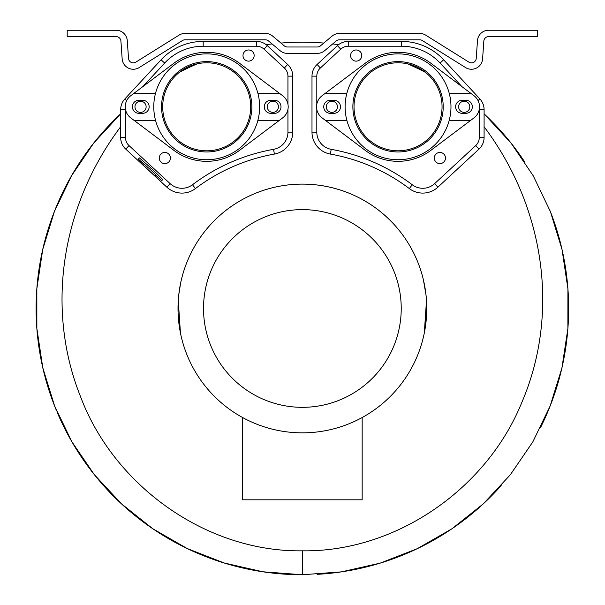 <?xml version="1.0" encoding="UTF-8"?>
<svg xmlns="http://www.w3.org/2000/svg" width="605" height="605" viewBox="0 0 605 605"><rect width="100%" height="100%" fill="white"/><g stroke="black" fill="none" stroke-linecap="round" stroke-linejoin="round"><path stroke-width="0.91" d="M407.407 63.797A266.268 266.268 0 0 1 425.413 72.343A266.268 266.268 0 0 0 407.407 63.797A266.268 266.268 0 0 1 425.413 72.343M280.97 43.068A266.268 266.268 0 0 1 323.788 43.068M179.337 72.343A266.268 266.268 0 0 1 197.343 63.797A266.268 266.268 0 0 0 179.337 72.343M120.66 126.747L120.66 109.717A15.896 15.896 0 0 1 124.887 98.91L161.119 59.789A57.354 57.354 0 0 1 203.197 41.405L256.512 41.405A15.896 15.896 0 0 1 267.319 45.64L287.662 64.478A15.911 15.911 0 0 1 292.76 76.154L292.76 132.147A22.272 22.272 0 0 1 274.398 154.078A184.684 184.684 0 0 0 195.415 188.586A22.272 22.272 0 0 1 166.844 187.164L125.757 149.117A15.911 15.911 0 0 1 120.66 137.441L120.66 126.747C60.288 207.099 45.783 310.244 80.662 396.956C114.156 485.77 206.32 552.199 302.379 550.83C396.298 552.131 486.949 488.583 521.82 402.438C559.519 314.691 545.77 208.785 484.091 126.747L484.091 109.717A15.896 15.896 0 0 0 479.863 98.91L443.631 59.789A57.354 57.354 0 0 0 401.554 41.405L348.238 41.405A15.896 15.896 0 0 0 337.439 45.64L317.088 64.478A15.911 15.911 0 0 0 311.991 76.154L311.991 132.147A22.272 22.272 0 0 0 330.353 154.078L331.2 149.337A189.501 189.501 0 0 1 412.239 184.744A17.462 17.462 0 0 0 434.632 183.633L475.719 145.586A11.094 11.094 0 0 0 479.281 137.441L479.281 109.717A11.079 11.079 0 0 0 479.273 109.384M266.177 44.679A266.268 266.268 0 0 1 272.076 43.938M332.674 43.938A266.268 266.268 0 0 1 338.573 44.679M484.091 126.747L484.091 137.441A15.911 15.911 0 0 1 478.994 149.117L437.907 187.164A22.272 22.272 0 0 1 409.335 188.586A184.684 184.684 0 0 0 330.353 154.078M426.729 306.614L426.487 300.503A124.365 124.365 0 0 0 425.98 294.764L423.394 279.812A124.365 124.365 0 0 0 181.356 279.812L180.593 283.253M179.972 286.46L178.77 294.764A124.365 124.365 0 0 0 178.263 300.503L180.434 332.909M181.061 335.858A124.365 124.365 0 0 0 181.5 337.749M181.598 338.127A124.365 124.365 0 0 0 426.744 308.482A124.365 124.365 0 0 0 302.379 184.117A124.365 124.365 0 0 0 178.014 308.482A124.365 124.365 0 0 0 423.129 338.248L423.802 335.367L423.129 338.248M423.25 337.741A124.365 124.365 0 0 0 423.371 337.25M423.402 337.121A124.365 124.365 0 0 0 423.689 335.858L423.795 335.397M180.464 333.075L180.487 333.158A124.365 124.365 0 0 0 180.487 333.173L180.721 334.293M178.233 301.04L178.021 306.614M178.263 300.503L178.225 301.192M178.014 308.437L178.021 310.07L178.014 308.437M179.987 286.384L180.086 285.87M180.184 285.318L180.275 284.857M180.57 283.382L178.8 294.491M179.904 286.846L180.222 285.121M180.487 283.768L180.638 283.049M180.698 282.754L180.88 281.915M181.054 281.136L181.16 280.652M181.182 280.576L181.273 280.183M179.072 292.283L179.171 291.504M179.292 290.665L179.413 289.871M179.541 289.031L179.647 288.351M179.768 287.625L179.836 287.231M181.349 279.843L181.152 280.712M181.076 281.038L180.078 285.9M178.914 293.538L179.019 292.691M181.334 279.926L181.235 280.327M302.379 209.625A98.857 98.857 0 0 0 203.522 308.482A98.857 98.857 0 0 0 302.379 407.331A98.857 98.857 0 0 0 401.228 308.482A98.857 98.857 0 0 0 302.379 209.625M178.104 313.307L179.216 325.747M425.534 325.747L426.646 313.307A124.365 124.365 0 0 0 426.487 300.503L424.317 332.909M426.464 316.831L426.419 317.481M426.283 319.16L426.223 319.833M425.988 322.14L425.912 322.813M424.234 333.332L424.975 329.37M424.483 332.077L424.589 331.502M424.952 329.513L425.118 328.492M425.323 327.237L425.504 325.989M426.207 320.007L426.313 318.759M426.412 317.549L426.487 316.423M426.593 314.509L426.631 313.791M426.654 313.269L426.684 312.286M426.707 305.654L426.737 307.053M426.744 308.028L426.744 308.437M426.722 310.728L426.707 311.439M426.699 311.62L426.684 312.233M426.737 307.461L426.729 306.803M426.714 305.986L426.699 305.23M425.156 328.273L425.186 328.076A124.365 124.365 0 0 0 426.646 313.307M426.056 321.55L425.965 322.352L426.056 321.55M425.867 323.183L425.791 323.811M425.723 324.363L425.617 325.142L425.723 324.363M426.691 312.112L426.707 311.318L426.691 312.112M426.722 310.562L426.737 309.881L426.722 310.562M426.57 301.963L426.608 302.75L426.57 301.963M426.638 303.37L426.661 303.929L426.638 303.37M424.876 329.952L424.755 330.602M424.718 330.822L424.892 329.861M423.508 280.304L423.613 280.765M425.965 294.612L425.617 291.814M425.875 293.788L425.928 294.272M242.582 417.526L242.582 499.813L362.168 499.813L362.168 417.526M103.863 131.013A266.268 266.268 0 0 1 120.66 113.853L93.775 142.992L71.519 175.798L54.367 211.569L42.713 249.525L36.829 288.819L36.867 328.583L42.826 367.931L54.601 405.985L71.927 441.877L94.433 474.796L121.62 503.995L152.861 528.808L187.467 548.682L224.644 563.149L263.311 571.869L302.379 574.75A266.268 266.268 0 0 0 303.423 574.75A266.268 266.268 0 0 1 302.379 574.75L341.432 571.869L380.099 563.157L417.276 548.682L451.882 528.815L483.13 504.003L510.31 474.804L532.823 441.877L550.149 405.985L561.924 367.938L567.883 328.583L567.921 288.819L562.037 249.525L550.384 211.576L533.239 175.798L510.975 142.992L484.091 113.853A266.268 266.268 0 0 1 524.361 161.429A266.268 266.268 0 0 0 484.091 113.853M550.081 210.797A266.268 266.268 0 0 1 558.165 234.506A266.268 266.268 0 0 0 550.081 210.797M558.249 234.8A266.268 266.268 0 0 1 540.431 427.765A266.268 266.268 0 0 0 558.249 234.8M501.19 485.603A266.268 266.268 0 0 1 473.7 512.314A266.268 266.268 0 0 0 501.19 485.603M473.269 512.669A266.268 266.268 0 0 1 380.409 563.058A266.268 266.268 0 0 0 473.269 512.669M379.154 563.436A266.268 266.268 0 0 1 321.966 574.032A266.268 266.268 0 0 0 379.154 563.436M321.338 574.077A266.268 266.268 0 0 1 317.118 574.342A266.268 266.268 0 0 0 321.338 574.077M302.379 550.83L302.379 574.75A266.268 266.268 0 0 1 296.17 574.674M295.845 574.667A266.268 266.268 0 0 1 57.082 412.058M56.628 410.984A266.268 266.268 0 0 1 103.455 131.474M284.305 45.874L272.598 36.05A11.162 11.162 0 0 0 265.429 33.441L184.971 33.441A11.162 11.162 0 0 0 179.057 35.135L135.83 62.149A4.787 4.787 0 0 1 128.525 58.42L127.277 40.633A11.162 11.162 0 0 0 116.145 30.25L67.2 30.25L67.2 36.625L116.145 36.625A4.787 4.787 0 0 1 120.917 41.079L122.165 58.867A11.162 11.162 0 0 0 139.21 67.556L182.438 40.543A4.787 4.787 0 0 1 184.971 39.817L265.429 39.817A4.787 4.787 0 0 1 268.499 40.936L280.206 50.76A11.162 11.162 0 0 0 287.383 53.369L317.368 53.369A11.162 11.162 0 0 0 324.545 50.76L336.251 40.936A4.787 4.787 0 0 1 339.329 39.817L419.779 39.817A4.787 4.787 0 0 1 422.313 40.543L465.54 67.556A11.162 11.162 0 0 0 482.593 58.867L483.834 41.079A4.787 4.787 0 0 1 488.606 36.625L537.558 36.625L537.558 30.25L488.606 30.25A11.162 11.162 0 0 0 477.474 40.633L476.226 58.42A4.787 4.787 0 0 1 468.92 62.149L425.693 35.135A11.162 11.162 0 0 0 419.779 33.441L339.329 33.441A11.162 11.162 0 0 0 332.153 36.05L320.446 45.874A4.787 4.787 0 0 1 317.368 46.993L287.383 46.993A4.787 4.787 0 0 1 284.305 45.874M195.415 188.586L192.511 184.744A17.462 17.462 0 0 1 170.118 183.633L129.031 145.586A11.094 11.094 0 0 1 125.469 137.441L125.469 109.717A11.079 11.079 0 0 1 125.477 109.384M142.818 86.644L164.651 63.064A52.537 52.537 0 0 1 203.197 46.222L256.512 46.222A11.079 11.079 0 0 1 264.045 49.171L284.388 68.01A11.094 11.094 0 0 1 287.95 76.154L287.95 104.234M287.95 109.361L287.95 132.147A17.462 17.462 0 0 1 273.551 149.337A189.501 189.501 0 0 0 192.511 184.744M161.686 180.714L162.768 179.549L151.401 168.356L139.377 157.882L138.288 159.047L144.141 164.469L143.355 165.309L155.054 176.146L155.84 175.299L161.686 180.714L150.32 169.529L138.288 159.047M224.326 147.121A44.006 44.006 0 0 0 247.037 89.177A44.006 44.006 0 0 0 189.093 66.474A44.006 44.006 0 0 0 166.383 124.418A44.006 44.006 0 0 0 224.326 147.121M140.541 101.216A5.581 5.581 0 0 1 146.123 106.798A5.581 5.581 0 0 1 140.541 112.379A5.581 5.581 0 0 1 134.96 106.798A5.581 5.581 0 0 1 140.541 101.216M272.878 101.216A5.581 5.581 0 0 0 267.297 106.798A5.581 5.581 0 0 0 272.878 112.379A5.581 5.581 0 0 0 278.459 106.798A5.581 5.581 0 0 0 272.878 101.216M169.173 161.573A5.581 5.581 0 0 0 168.379 153.715A5.581 5.581 0 0 0 160.529 154.509A5.581 5.581 0 0 0 161.316 162.359A5.581 5.581 0 0 0 169.173 161.573M252.89 59.086A5.581 5.581 0 0 1 245.04 59.872A5.581 5.581 0 0 1 244.254 52.022A5.581 5.581 0 0 1 252.103 51.228A5.581 5.581 0 0 1 252.89 59.086M151.401 168.356L150.32 169.529M316.808 109.361L316.808 132.147A17.462 17.462 0 0 0 331.2 149.337M461.94 86.644L440.1 63.064A52.537 52.537 0 0 0 401.554 46.222L348.238 46.222A11.079 11.079 0 0 0 340.706 49.171L320.363 68.01A11.094 11.094 0 0 0 316.808 76.154L316.808 104.234M380.424 147.121A44.006 44.006 0 0 1 357.714 89.177A44.006 44.006 0 0 1 415.658 66.474A44.006 44.006 0 0 1 438.368 124.418A44.006 44.006 0 0 1 380.424 147.121M464.209 101.216A5.581 5.581 0 0 0 458.628 106.798A5.581 5.581 0 0 0 464.209 112.379A5.581 5.581 0 0 0 469.79 106.798A5.581 5.581 0 0 0 464.209 101.216M331.873 101.216A5.581 5.581 0 0 1 337.454 106.798A5.581 5.581 0 0 1 331.873 112.379A5.581 5.581 0 0 1 326.292 106.798A5.581 5.581 0 0 1 331.873 101.216M435.585 161.573A5.581 5.581 0 0 1 436.371 153.715A5.581 5.581 0 0 1 444.229 154.509A5.581 5.581 0 0 1 443.435 162.359A5.581 5.581 0 0 1 435.585 161.573M351.86 59.086A5.581 5.581 0 0 0 359.71 59.872A5.581 5.581 0 0 0 360.504 52.022A5.581 5.581 0 0 0 352.647 51.228A5.581 5.581 0 0 0 351.86 59.086M462.137 113.332A6.534 6.534 0 0 1 455.603 106.798A6.534 6.534 0 0 1 462.137 100.264L465.805 100.264A6.534 6.534 0 0 1 472.346 106.798A6.534 6.534 0 0 1 465.805 113.332L462.137 113.332M325.377 93.246L346.869 93.246A52.938 52.938 0 0 0 398.045 159.735A52.938 52.938 0 0 0 449.212 93.246L470.705 93.246L430.836 63.23A54.533 54.533 0 0 0 365.246 63.23L322.094 95.711A13.87 13.87 0 0 0 322.094 117.877L365.246 150.365A54.533 54.533 0 0 0 430.836 150.365L470.705 120.35L449.212 120.35M346.869 120.35L325.377 120.35M333.945 113.332L330.277 113.332A6.534 6.534 0 0 1 323.743 106.798A6.534 6.534 0 0 1 330.277 100.264L333.945 100.264A6.534 6.534 0 0 1 340.486 106.798A6.534 6.534 0 0 1 333.945 113.332M470.705 120.35L473.987 117.877A13.87 13.87 0 0 0 473.987 95.711L470.705 93.246M449.212 93.246A52.938 52.938 0 0 0 346.869 93.246M352.874 106.798A45.171 45.171 0 0 0 398.045 151.961A45.171 45.171 0 0 0 443.208 106.798A45.171 45.171 0 0 0 398.045 61.627A45.171 45.171 0 0 0 352.874 106.798M270.806 113.332A6.534 6.534 0 0 1 264.272 106.798A6.534 6.534 0 0 1 270.806 100.264L274.473 100.264A6.534 6.534 0 0 1 281.007 106.798A6.534 6.534 0 0 1 274.473 113.332L270.806 113.332M134.045 93.246L155.538 93.246A52.938 52.938 0 0 0 206.713 159.735A52.938 52.938 0 0 0 257.881 93.246L279.374 93.246L239.504 63.23A54.533 54.533 0 0 0 173.915 63.23L130.763 95.711A13.87 13.87 0 0 0 130.763 117.877L173.915 150.365A54.533 54.533 0 0 0 239.504 150.365L279.374 120.35L257.881 120.35M155.538 120.35L134.045 120.35M142.614 113.332L138.946 113.332A6.534 6.534 0 0 1 132.412 106.798A6.534 6.534 0 0 1 138.946 100.264L142.614 100.264A6.534 6.534 0 0 1 149.148 106.798A6.534 6.534 0 0 1 142.614 113.332M279.374 120.35L282.656 117.877A13.87 13.87 0 0 0 282.656 95.711L279.374 93.246M257.881 93.246A52.938 52.938 0 0 0 155.538 93.246M161.543 106.798A45.171 45.171 0 0 0 206.713 151.961A45.171 45.171 0 0 0 251.877 106.798A45.171 45.171 0 0 0 206.713 61.627A45.171 45.171 0 0 0 161.543 106.798M120.66 109.717L125.469 109.717M120.66 137.441L125.469 137.441M124.887 98.91L126.702 100.589M161.119 59.789L164.651 63.064M203.197 41.405L203.197 46.222M256.512 41.405L256.512 46.222M267.319 45.64L264.045 49.171M287.662 64.478L284.388 68.01M292.76 76.154L287.95 76.154M292.76 132.147L287.95 132.147M274.398 154.078L273.551 149.337M166.844 187.164L170.118 183.633M125.757 149.117L129.031 145.586M484.091 137.441L479.281 137.441M484.091 109.717L479.281 109.717M478.994 149.117L475.719 145.586M437.907 187.164L434.632 183.633M409.335 188.586L412.239 184.744M311.991 132.147L316.808 132.147M311.991 76.154L316.808 76.154M317.088 64.478L320.363 68.01M337.439 45.64L340.706 49.171M348.238 41.405L348.238 46.222M401.554 41.405L401.554 46.222M443.631 59.789L440.1 63.064M479.863 98.91L478.048 100.589M302.379 574.75L262.683 571.778L223.888 562.922L186.839 548.38L152.377 528.483L121.265 503.662L94.191 474.494L71.776 441.605L54.503 405.743L42.773 367.711L36.852 328.364L36.852 288.577L42.773 249.268L54.465 211.311L71.647 175.571L93.896 142.84L120.66 113.853"/></g></svg>
